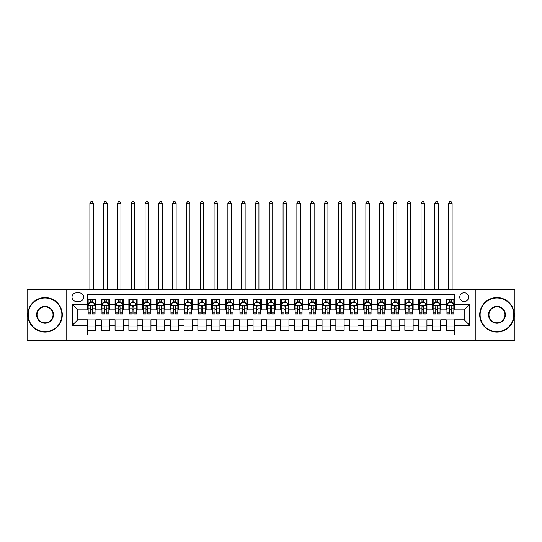 <?xml version="1.0" encoding="UTF-8"?>
<svg xmlns="http://www.w3.org/2000/svg" width="542" height="542" viewBox="0 0 542 542"><rect width="100%" height="100%" fill="white"/><g stroke="black" fill="none" stroke-linecap="round" stroke-linejoin="round"><path stroke-width="0.81" d="M464.189 292.734A4.417 4.417 0 0 0 459.772 297.151A4.417 4.417 0 0 0 464.189 301.562A4.417 4.417 0 0 0 468.606 297.151A4.417 4.417 0 0 0 464.189 292.734M475.226 340.342L514.9 340.342L514.9 289.286L475.226 289.286L475.226 340.342L66.774 340.342L66.774 289.286L27.1 289.286L27.1 340.342L66.774 340.342M454.528 299.286L446.249 299.286L446.249 304.326L440.727 304.326L440.727 309.848L446.249 309.848L446.249 304.326M440.727 304.326L440.727 299.286L432.448 299.286L432.448 304.326L426.933 304.326L426.933 309.848L432.448 309.848L432.448 304.326M426.933 304.326L426.933 299.286L418.648 299.286L418.648 304.326L413.133 304.326L413.133 309.848L418.648 309.848L418.648 304.326M413.133 304.326L413.133 299.286L404.854 299.286L404.854 304.326L399.332 304.326L399.332 309.848L404.854 309.848L404.854 304.326M399.332 304.326L399.332 299.286L391.053 299.286L391.053 304.326L385.531 304.326L385.531 309.848L391.053 309.848L391.053 304.326M385.531 304.326L385.531 299.286L377.252 299.286L377.252 304.326L371.731 304.326L371.731 309.848L377.252 309.848L377.252 304.326M371.731 304.326L371.731 299.286L363.452 299.286L363.452 304.326L357.937 304.326L357.937 309.848L363.452 309.848L363.452 304.326M357.937 304.326L357.937 299.286L349.658 299.286L349.658 304.326L344.136 304.326L344.136 309.848L349.658 309.848L349.658 304.326M344.136 304.326L344.136 299.286L335.857 299.286L335.857 304.326L330.335 304.326L330.335 309.848L335.857 309.848L335.857 304.326M330.335 304.326L330.335 299.286L322.056 299.286L322.056 304.326L316.535 304.326L316.535 309.848L322.056 309.848L322.056 304.326M316.535 304.326L316.535 299.286L308.256 299.286L308.256 304.326L302.741 304.326L302.741 309.848L308.256 309.848L308.256 304.326M302.741 304.326L302.741 299.286L294.462 299.286L294.462 304.326L288.94 304.326L288.94 309.848L294.462 309.848L294.462 304.326M288.94 304.326L288.94 299.286L280.661 299.286L280.661 304.326L275.14 304.326L275.14 309.848L280.661 309.848L280.661 304.326M275.14 304.326L275.14 299.286L266.86 299.286L266.86 304.326L261.339 304.326L261.339 309.848L266.86 309.848L266.86 304.326M261.339 304.326L261.339 299.286L253.06 299.286L253.06 304.326L247.538 304.326L247.538 309.848L253.06 309.848L253.06 304.326M247.538 304.326L247.538 299.286L239.259 299.286L239.259 304.326L233.744 304.326L233.744 309.848L239.259 309.848L239.259 304.326M233.744 304.326L233.744 299.286L225.465 299.286L225.465 304.326L219.944 304.326L219.944 309.848L225.465 309.848L225.465 304.326M219.944 304.326L219.944 299.286L211.665 299.286L211.665 304.326L206.143 304.326L206.143 309.848L211.665 309.848L211.665 304.326M206.143 304.326L206.143 299.286L197.864 299.286L197.864 304.326L192.342 304.326L192.342 309.848L197.864 309.848L197.864 304.326M192.342 304.326L192.342 299.286L184.063 299.286L184.063 304.326L178.548 304.326L178.548 309.848L184.063 309.848L184.063 304.326M178.548 304.326L178.548 299.286L170.269 299.286L170.269 304.326L164.748 304.326L164.748 309.848L170.269 309.848L170.269 304.326M164.748 304.326L164.748 299.286L156.469 299.286L156.469 304.326L150.947 304.326L150.947 309.848L156.469 309.848L156.469 304.326M150.947 304.326L150.947 299.286L142.668 299.286L142.668 304.326L137.146 304.326L137.146 309.848L142.668 309.848L142.668 304.326M137.146 304.326L137.146 299.286L128.867 299.286L128.867 304.326L123.352 304.326L123.352 309.848L128.867 309.848L128.867 304.326M123.352 304.326L123.352 299.286L115.067 299.286L115.067 304.326L109.552 304.326L109.552 309.848L115.067 309.848L115.067 304.326M109.552 304.326L109.552 299.286L101.273 299.286L101.273 309.848L95.751 309.848L95.751 299.286L87.472 299.286M87.472 330.335L95.751 330.335L95.751 319.78L101.273 319.78L101.273 330.335L109.552 330.335L109.552 319.78L115.067 319.78L115.067 325.302L109.552 325.302M115.067 325.302L115.067 330.335L123.352 330.335L123.352 319.78L128.867 319.78L128.867 325.302L123.352 325.302M128.867 325.302L128.867 330.335L137.146 330.335L137.146 319.78L142.668 319.78L142.668 325.302L137.146 325.302M142.668 325.302L142.668 330.335L150.947 330.335L150.947 319.78L156.469 319.78L156.469 325.302L150.947 325.302M156.469 325.302L156.469 330.335L164.748 330.335L164.748 319.78L170.269 319.78L170.269 325.302L164.748 325.302M170.269 325.302L170.269 330.335L178.548 330.335L178.548 319.78L184.063 319.78L184.063 325.302L178.548 325.302M184.063 325.302L184.063 330.335L192.342 330.335L192.342 319.78L197.864 319.78L197.864 325.302L192.342 325.302M197.864 325.302L197.864 330.335L206.143 330.335L206.143 319.78L211.665 319.78L211.665 325.302L206.143 325.302M211.665 325.302L211.665 330.335L219.944 330.335L219.944 319.78L225.465 319.78L225.465 325.302L219.944 325.302M225.465 325.302L225.465 330.335L233.744 330.335L233.744 319.78L239.259 319.78L239.259 325.302L233.744 325.302M239.259 325.302L239.259 330.335L247.538 330.335L247.538 319.78L253.06 319.78L253.06 325.302L247.538 325.302M253.06 325.302L253.06 330.335L261.339 330.335L261.339 319.78L266.86 319.78L266.86 325.302L261.339 325.302M266.86 325.302L266.86 330.335L275.14 330.335L275.14 319.78L280.661 319.78L280.661 325.302L275.14 325.302M280.661 325.302L280.661 330.335L288.94 330.335L288.94 319.78L294.462 319.78L294.462 325.302L288.94 325.302M294.462 325.302L294.462 330.335L302.741 330.335L302.741 319.78L308.256 319.78L308.256 325.302L302.741 325.302M308.256 325.302L308.256 330.335L316.535 330.335L316.535 319.78L322.056 319.78L322.056 325.302L316.535 325.302M322.056 325.302L322.056 330.335L330.335 330.335L330.335 319.78L335.857 319.78L335.857 325.302L330.335 325.302M335.857 325.302L335.857 330.335L344.136 330.335L344.136 319.78L349.658 319.78L349.658 325.302L344.136 325.302M349.658 325.302L349.658 330.335L357.937 330.335L357.937 319.78L363.452 319.78L363.452 325.302L357.937 325.302M363.452 325.302L363.452 330.335L371.731 330.335L371.731 319.78L377.252 319.78L377.252 325.302L371.731 325.302M377.252 325.302L377.252 330.335L385.531 330.335L385.531 319.78L391.053 319.78L391.053 325.302L385.531 325.302M391.053 325.302L391.053 330.335L399.332 330.335L399.332 319.78L404.854 319.78L404.854 325.302L399.332 325.302M404.854 325.302L404.854 330.335L413.133 330.335L413.133 319.78L418.648 319.78L418.648 325.302L413.133 325.302M418.648 325.302L418.648 330.335L426.933 330.335L426.933 319.78L432.448 319.78L432.448 325.302L426.933 325.302M432.448 325.302L432.448 330.335L440.727 330.335L440.727 319.78L446.249 319.78L446.249 325.302L440.727 325.302M76.293 301.427L79.328 301.427A4.275 4.275 0 0 0 83.61 297.151A4.275 4.275 0 0 0 79.328 292.87L76.293 292.87A4.275 4.275 0 0 0 72.018 297.151A4.275 4.275 0 0 0 76.293 301.427M475.226 289.286L66.774 289.286M454.528 304.326L454.528 294.665L87.472 294.665L87.472 309.848L77.811 309.848L77.811 319.78L87.472 319.78L87.472 334.956L454.528 334.956L454.528 319.78L464.189 319.78L464.189 309.848L454.528 309.848L454.528 304.326L469.711 304.326L469.711 325.302L454.528 325.302M87.472 325.302L72.289 325.302L72.289 304.326L87.472 304.326M446.249 325.302L446.249 330.335L454.528 330.335M87.472 302.741L88.163 302.741M90.785 302.741L92.438 302.741M95.06 302.741L95.751 302.741M87.472 309.706L88.163 309.706M90.785 309.706L92.438 309.706M95.06 309.706L95.751 309.706M87.472 319.916L95.751 319.916M87.472 326.887L95.751 326.887M101.273 309.706L101.964 309.706M104.579 309.706L106.239 309.706M108.861 309.706L109.552 309.706M101.273 302.741L101.964 302.741M104.579 302.741L106.239 302.741M108.861 302.741L109.552 302.741M101.273 319.916L109.552 319.916M101.273 326.887L109.552 326.887M115.067 319.916L123.352 319.916M115.067 326.887L123.352 326.887M115.067 302.741L115.758 302.741M118.38 302.741L120.039 302.741M122.661 302.741L123.352 302.741M115.067 309.706L115.758 309.706M118.38 309.706L120.039 309.706M122.661 309.706L123.352 309.706M128.867 319.916L137.146 319.916M128.867 326.887L137.146 326.887M128.867 302.741L129.558 302.741M132.18 302.741L133.833 302.741M136.455 302.741L137.146 302.741M128.867 309.706L129.558 309.706M132.18 309.706L133.833 309.706M136.455 309.706L137.146 309.706M142.668 319.916L150.947 319.916M142.668 326.887L150.947 326.887M142.668 302.741L143.359 302.741M145.981 302.741L147.634 302.741M150.256 302.741L150.947 302.741M142.668 309.706L143.359 309.706M145.981 309.706L147.634 309.706M150.256 309.706L150.947 309.706M156.469 319.916L164.748 319.916M156.469 326.887L164.748 326.887M156.469 302.741L157.16 302.741M159.782 302.741L161.435 302.741M164.057 302.741L164.748 302.741M156.469 309.706L157.16 309.706M159.782 309.706L161.435 309.706M164.057 309.706L164.748 309.706M170.269 319.916L178.548 319.916M170.269 326.887L178.548 326.887M170.269 302.741L170.954 302.741M173.575 302.741L175.235 302.741M177.857 302.741L178.548 302.741M170.269 309.706L170.954 309.706M173.575 309.706L175.235 309.706M177.857 309.706L178.548 309.706M184.063 319.916L192.342 319.916M184.063 326.887L192.342 326.887M184.063 302.741L184.754 302.741M187.376 302.741L189.036 302.741M191.658 302.741L192.342 302.741M184.063 309.706L184.754 309.706M187.376 309.706L189.036 309.706M191.658 309.706L192.342 309.706M197.864 319.916L206.143 319.916M197.864 326.887L206.143 326.887M197.864 302.741L198.555 302.741M201.177 302.741L202.83 302.741M205.452 302.741L206.143 302.741M197.864 309.706L198.555 309.706M201.177 309.706L202.83 309.706M205.452 309.706L206.143 309.706M211.665 319.916L219.944 319.916M211.665 326.887L219.944 326.887M211.665 302.741L212.356 302.741M214.978 302.741L216.631 302.741M219.253 302.741L219.944 302.741M211.665 309.706L212.356 309.706M214.978 309.706L216.631 309.706M219.253 309.706L219.944 309.706M225.465 319.916L233.744 319.916M225.465 326.887L233.744 326.887M225.465 302.741L226.15 302.741M228.771 302.741L230.431 302.741M233.053 302.741L233.744 302.741M225.465 309.706L226.15 309.706M228.771 309.706L230.431 309.706M233.053 309.706L233.744 309.706M239.259 319.916L247.538 319.916M239.259 326.887L247.538 326.887M239.259 302.741L239.95 302.741M242.572 302.741L244.232 302.741M246.854 302.741L247.538 302.741M239.259 309.706L239.95 309.706M242.572 309.706L244.232 309.706M246.854 309.706L247.538 309.706M253.06 319.916L261.339 319.916M253.06 326.887L261.339 326.887M253.06 302.741L253.751 302.741M256.373 302.741L258.026 302.741M260.648 302.741L261.339 302.741M253.06 309.706L253.751 309.706M256.373 309.706L258.026 309.706M260.648 309.706L261.339 309.706M266.86 319.916L275.14 319.916M266.86 326.887L275.14 326.887M266.86 302.741L267.552 302.741M270.173 302.741L271.827 302.741M274.448 302.741L275.14 302.741M266.86 309.706L267.552 309.706M270.173 309.706L271.827 309.706M274.448 309.706L275.14 309.706M280.661 319.916L288.94 319.916M280.661 326.887L288.94 326.887M280.661 302.741L281.352 302.741M283.974 302.741L285.627 302.741M288.249 302.741L288.94 302.741M280.661 309.706L281.352 309.706M283.974 309.706L285.627 309.706M288.249 309.706L288.94 309.706M294.462 319.916L302.741 319.916M294.462 326.887L302.741 326.887M294.462 302.741L295.146 302.741M297.768 302.741L299.428 302.741M302.05 302.741L302.741 302.741M294.462 309.706L295.146 309.706M297.768 309.706L299.428 309.706M302.05 309.706L302.741 309.706M308.256 319.916L316.535 319.916M308.256 326.887L316.535 326.887M308.256 302.741L308.947 302.741M311.569 302.741L313.229 302.741M315.851 302.741L316.535 302.741M308.256 309.706L308.947 309.706M311.569 309.706L313.229 309.706M315.851 309.706L316.535 309.706M322.056 319.916L330.335 319.916M322.056 326.887L330.335 326.887M322.056 302.741L322.747 302.741M325.369 302.741L327.022 302.741M329.644 302.741L330.335 302.741M322.056 309.706L322.747 309.706M325.369 309.706L327.022 309.706M329.644 309.706L330.335 309.706M335.857 319.916L344.136 319.916M335.857 326.887L344.136 326.887M335.857 302.741L336.548 302.741M339.17 302.741L340.823 302.741M343.445 302.741L344.136 302.741M335.857 309.706L336.548 309.706M339.17 309.706L340.823 309.706M343.445 309.706L344.136 309.706M349.658 319.916L357.937 319.916M349.658 326.887L357.937 326.887M349.658 302.741L350.342 302.741M352.964 302.741L354.624 302.741M357.246 302.741L357.937 302.741M349.658 309.706L350.342 309.706M352.964 309.706L354.624 309.706M357.246 309.706L357.937 309.706M363.452 319.916L371.731 319.916M363.452 326.887L371.731 326.887M363.452 302.741L364.143 302.741M366.765 302.741L368.424 302.741M371.046 302.741L371.731 302.741M363.452 309.706L364.143 309.706M366.765 309.706L368.424 309.706M371.046 309.706L371.731 309.706M377.252 319.916L385.531 319.916M377.252 326.887L385.531 326.887M377.252 302.741L377.943 302.741M380.565 302.741L382.218 302.741M384.84 302.741L385.531 302.741M377.252 309.706L377.943 309.706M380.565 309.706L382.218 309.706M384.84 309.706L385.531 309.706M391.053 319.916L399.332 319.916M391.053 326.887L399.332 326.887M391.053 302.741L391.744 302.741M394.366 302.741L396.019 302.741M398.641 302.741L399.332 302.741M391.053 309.706L391.744 309.706M394.366 309.706L396.019 309.706M398.641 309.706L399.332 309.706M404.854 319.916L413.133 319.916M404.854 326.887L413.133 326.887M404.854 302.741L405.545 302.741M408.167 302.741L409.82 302.741M412.442 302.741L413.133 302.741M404.854 309.706L405.545 309.706M408.167 309.706L409.82 309.706M412.442 309.706L413.133 309.706M418.648 319.916L426.933 319.916M418.648 326.887L426.933 326.887M418.648 302.741L419.339 302.741M421.961 302.741L423.62 302.741M426.242 302.741L426.933 302.741M418.648 309.706L419.339 309.706M421.961 309.706L423.62 309.706M426.242 309.706L426.933 309.706M432.448 319.916L440.727 319.916M432.448 326.887L440.727 326.887M432.448 302.741L433.139 302.741M435.761 302.741L437.421 302.741M440.036 302.741L440.727 302.741M432.448 309.706L433.139 309.706M435.761 309.706L437.421 309.706M440.036 309.706L440.727 309.706M446.249 319.916L454.528 319.916M446.249 326.887L454.528 326.887M446.249 302.741L446.94 302.741M449.562 302.741L451.215 302.741M453.837 302.741L454.528 302.741M446.249 309.706L446.94 309.706M449.562 309.706L451.215 309.706M453.837 309.706L454.528 309.706M77.811 309.848L72.289 304.326M77.811 319.78L72.289 325.302M469.711 304.326L464.189 309.848M469.711 325.302L464.189 319.78M92.438 299.286L92.438 302.809L92.438 301.081L90.785 301.081M95.06 312.863L92.438 312.863L92.438 313.987L95.06 313.987L95.06 305.566L93.678 302.809L89.538 302.809L88.163 305.566L88.163 313.987L90.785 313.987L90.785 312.863L88.163 312.863M89.159 303.567L88.163 303.567L88.163 299.286M88.163 303.595L88.163 301.081M95.06 303.595L95.06 301.081M94.057 303.567L95.06 303.567L95.06 299.286M90.785 302.809L90.785 299.286M92.438 312.863L92.438 306.603C91.889 305.539 91.334 305.539 90.785 306.603L90.785 311.257M88.163 308.764L90.785 308.764L90.785 312.863M93.339 289.286L93.339 203.453L89.884 203.453L89.884 289.286M89.884 203.453L90.92 201.658L92.303 201.658L93.339 203.453M45.04 297.978A16.836 16.836 0 0 0 28.204 314.814A16.836 16.836 0 0 0 45.04 331.65A16.836 16.836 0 0 0 61.876 314.814A16.836 16.836 0 0 0 45.04 297.978M45.04 332.063A17.249 17.249 0 0 1 27.791 314.814A17.249 17.249 0 0 1 45.04 297.565A17.249 17.249 0 0 1 62.289 314.814A17.249 17.249 0 0 1 45.04 332.063M45.04 306.393A8.415 8.415 0 0 1 53.455 314.814A8.415 8.415 0 0 1 45.04 323.228A8.415 8.415 0 0 1 36.619 314.814A8.415 8.415 0 0 1 45.04 306.393M45.04 322.815A8.001 8.001 0 0 0 53.041 314.814A8.001 8.001 0 0 0 45.04 306.806A8.001 8.001 0 0 0 37.032 314.814A8.001 8.001 0 0 0 45.04 322.815M496.96 297.978A16.836 16.836 0 0 0 480.124 314.814A16.836 16.836 0 0 0 496.96 331.65A16.836 16.836 0 0 0 513.796 314.814A16.836 16.836 0 0 0 496.96 297.978M496.96 332.063A17.249 17.249 0 0 1 479.711 314.814A17.249 17.249 0 0 1 496.96 297.565A17.249 17.249 0 0 1 514.209 314.814A17.249 17.249 0 0 1 496.96 332.063M496.96 306.393A8.415 8.415 0 0 1 505.381 314.814A8.415 8.415 0 0 1 496.96 323.228A8.415 8.415 0 0 1 488.545 314.814A8.415 8.415 0 0 1 496.96 306.393M496.96 322.815A8.001 8.001 0 0 0 504.968 314.814A8.001 8.001 0 0 0 496.96 306.806A8.001 8.001 0 0 0 488.959 314.814A8.001 8.001 0 0 0 496.96 322.815M106.239 301.081L104.579 301.081M108.861 312.863L106.239 312.863L106.239 313.987L108.861 313.987L108.861 305.566L107.479 302.809L103.339 302.809L101.964 305.566L101.964 313.987L104.579 313.987L104.579 312.863L101.964 312.863M101.964 305.566L101.964 299.286M108.861 305.566L108.861 299.286M104.579 302.809L104.579 299.286M106.239 299.286L106.239 302.809M106.239 312.863L106.239 306.603C105.69 305.539 105.134 305.539 104.579 306.603L104.579 312.863M107.133 289.286L107.133 203.453L103.685 203.453L103.685 289.286M103.685 203.453L104.721 201.658L106.103 201.658L107.133 203.453M120.039 301.081L118.38 301.081M122.661 312.863L120.039 312.863L120.039 313.987L122.661 313.987L122.661 305.566L121.279 302.809L117.14 302.809L115.758 305.566L115.758 313.987L118.38 313.987L118.38 312.863L115.758 312.863M115.758 305.566L115.758 299.286M122.661 305.566L122.661 299.286M118.38 302.809L118.38 299.286M120.039 299.286L120.039 302.809M120.039 312.863L120.039 306.603C119.484 305.539 118.935 305.539 118.38 306.603L118.38 312.863M120.934 289.286L120.934 203.453L117.485 203.453L117.485 289.286M117.485 203.453L118.522 201.658L119.897 201.658L120.934 203.453M133.833 301.081L132.18 301.081M136.455 312.863L133.833 312.863L133.833 313.987L136.455 313.987L136.455 305.566L135.08 302.809L130.94 302.809L129.558 305.566L129.558 313.987L132.18 313.987L132.18 312.863L129.558 312.863M129.558 305.566L129.558 299.286M136.455 305.566L136.455 299.286M132.18 302.809L132.18 299.286M133.833 299.286L133.833 302.809M133.833 312.863L133.833 306.603C133.285 305.539 132.736 305.539 132.18 306.603L132.18 312.863M134.734 289.286L134.734 203.453L131.286 203.453L131.286 289.286M131.286 203.453L132.316 201.658L133.698 201.658L134.734 203.453M147.634 301.081L145.981 301.081M150.256 312.863L147.634 312.863L147.634 313.987L150.256 313.987L150.256 305.566L148.881 302.809L144.741 302.809L143.359 305.566L143.359 313.987L145.981 313.987L145.981 312.863L143.359 312.863M143.359 305.566L143.359 299.286M150.256 305.566L150.256 299.286M145.981 302.809L145.981 299.286M147.634 299.286L147.634 302.809M147.634 312.863L147.634 306.603C147.085 305.539 146.53 305.539 145.981 306.603L145.981 312.863M148.535 289.286L148.535 203.453L145.08 203.453L145.08 289.286M145.08 203.453L146.116 201.658L147.499 201.658L148.535 203.453M161.435 301.081L159.782 301.081M164.057 312.863L161.435 312.863L161.435 313.987L164.057 313.987L164.057 305.566L162.675 302.809L158.535 302.809L157.16 305.566L157.16 313.987L159.782 313.987L159.782 312.863L157.16 312.863M157.16 305.566L157.16 299.286M164.057 305.566L164.057 299.286M159.782 302.809L159.782 299.286M161.435 299.286L161.435 302.809M161.435 312.863L161.435 306.603C160.886 305.539 160.33 305.539 159.782 306.603L159.782 312.863M162.329 289.286L162.329 203.453L158.881 203.453L158.881 289.286M158.881 203.453L159.917 201.658L161.299 201.658L162.329 203.453M175.235 301.081L173.575 301.081M177.857 312.863L175.235 312.863L175.235 313.987L177.857 313.987L177.857 305.566L176.475 302.809L172.336 302.809L170.954 305.566L170.954 313.987L173.575 313.987L173.575 312.863L170.954 312.863M170.954 305.566L170.954 299.286M177.857 305.566L177.857 299.286M173.575 302.809L173.575 299.286M175.235 299.286L175.235 302.809M175.235 312.863L175.235 306.603C174.68 305.539 174.131 305.539 173.575 306.603L173.575 312.863M176.13 289.286L176.13 203.453L172.681 203.453L172.681 289.286M172.681 203.453L173.718 201.658L175.093 201.658L176.13 203.453M189.036 301.081L187.376 301.081M191.658 312.863L189.036 312.863L189.036 313.987L191.658 313.987L191.658 305.566L190.276 302.809L186.136 302.809L184.754 305.566L184.754 313.987L187.376 313.987L187.376 312.863L184.754 312.863M184.754 305.566L184.754 299.286M191.658 305.566L191.658 299.286M187.376 302.809L187.376 299.286M189.036 299.286L189.036 302.809M189.036 312.863L189.036 306.603C188.48 305.539 187.932 305.539 187.376 306.603L187.376 312.863M189.93 289.286L189.93 203.453L186.482 203.453L186.482 289.286M186.482 203.453L187.518 201.658L188.894 201.658L189.93 203.453M202.83 301.081L201.177 301.081M205.452 312.863L202.83 312.863L202.83 313.987L205.452 313.987L205.452 305.566L204.077 302.809L199.937 302.809L198.555 305.566L198.555 313.987L201.177 313.987L201.177 312.863L198.555 312.863M198.555 305.566L198.555 299.286M205.452 305.566L205.452 299.286M201.177 302.809L201.177 299.286M202.83 299.286L202.83 302.809M202.83 312.863L202.83 306.603C202.281 305.539 201.726 305.539 201.177 306.603L201.177 312.863M203.731 289.286L203.731 203.453L200.283 203.453L200.283 289.286M200.283 203.453L201.312 201.658L202.694 201.658L203.731 203.453M216.631 301.081L214.978 301.081M219.253 312.863L216.631 312.863L216.631 313.987L219.253 313.987L219.253 305.566L217.87 302.809L213.731 302.809L212.356 305.566L212.356 313.987L214.978 313.987L214.978 312.863L212.356 312.863M212.356 305.566L212.356 299.286M219.253 305.566L219.253 299.286M214.978 302.809L214.978 299.286M216.631 299.286L216.631 302.809M216.631 312.863L216.631 306.603C216.082 305.539 215.526 305.539 214.978 306.603L214.978 312.863M217.525 289.286L217.525 203.453L214.076 203.453L214.076 289.286M214.076 203.453L215.113 201.658L216.495 201.658L217.525 203.453M230.431 301.081L228.771 301.081M233.053 312.863L230.431 312.863L230.431 313.987L233.053 313.987L233.053 305.566L231.671 302.809L227.532 302.809L226.15 305.566L226.15 313.987L228.771 313.987L228.771 312.863L226.15 312.863M226.15 305.566L226.15 299.286M233.053 305.566L233.053 299.286M228.771 302.809L228.771 299.286M230.431 299.286L230.431 302.809M230.431 312.863L230.431 306.603C229.883 305.539 229.327 305.539 228.771 306.603L228.771 312.863M231.326 289.286L231.326 203.453L227.877 203.453L227.877 289.286M227.877 203.453L228.914 201.658L230.296 201.658L231.326 203.453M244.232 301.081L242.572 301.081M246.854 312.863L244.232 312.863L244.232 313.987L246.854 313.987L246.854 305.566L245.472 302.809L241.332 302.809L239.95 305.566L239.95 313.987L242.572 313.987L242.572 312.863L239.95 312.863M239.95 305.566L239.95 299.286M246.854 305.566L246.854 299.286M242.572 302.809L242.572 299.286M244.232 299.286L244.232 302.809M244.232 312.863L244.232 306.603C243.676 305.539 243.128 305.539 242.572 306.603L242.572 312.863M245.126 289.286L245.126 203.453L241.678 203.453L241.678 289.286M241.678 203.453L242.714 201.658L244.09 201.658L245.126 203.453M258.026 301.081L256.373 301.081M260.648 312.863L258.026 312.863L258.026 313.987L260.648 313.987L260.648 305.566L259.272 302.809L255.133 302.809L253.751 305.566L253.751 313.987L256.373 313.987L256.373 312.863L253.751 312.863M253.751 305.566L253.751 299.286M260.648 305.566L260.648 299.286M256.373 302.809L256.373 299.286M258.026 299.286L258.026 302.809M258.026 312.863L258.026 306.603C257.477 305.539 256.928 305.539 256.373 306.603L256.373 312.863M258.927 289.286L258.927 203.453L255.478 203.453L255.478 289.286M255.478 203.453L256.508 201.658L257.89 201.658L258.927 203.453M271.827 301.081L270.173 301.081M274.448 312.863L271.827 312.863L271.827 313.987L274.448 313.987L274.448 305.566L273.073 302.809L268.927 302.809L267.552 305.566L267.552 313.987L270.173 313.987L270.173 312.863L267.552 312.863M267.552 305.566L267.552 299.286M274.448 305.566L274.448 299.286M270.173 302.809L270.173 299.286M271.827 299.286L271.827 302.809M271.827 312.863L271.827 306.603C271.278 305.539 270.722 305.539 270.173 306.603L270.173 312.863M272.728 289.286L272.728 203.453L269.272 203.453L269.272 289.286M269.272 203.453L270.309 201.658L271.691 201.658L272.728 203.453M285.627 301.081L283.974 301.081M288.249 312.863L285.627 312.863L285.627 313.987L288.249 313.987L288.249 305.566L286.867 302.809L282.728 302.809L281.352 305.566L281.352 313.987L283.974 313.987L283.974 312.863L281.352 312.863M281.352 305.566L281.352 299.286M288.249 305.566L288.249 299.286M283.974 302.809L283.974 299.286M285.627 299.286L285.627 302.809M285.627 312.863L285.627 306.603C285.078 305.539 284.523 305.539 283.974 306.603L283.974 312.863M286.522 289.286L286.522 203.453L283.073 203.453L283.073 289.286M283.073 203.453L284.11 201.658L285.492 201.658L286.522 203.453M299.428 301.081L297.768 301.081M302.05 312.863L299.428 312.863L299.428 313.987L302.05 313.987L302.05 305.566L300.668 302.809L296.528 302.809L295.146 305.566L295.146 313.987L297.768 313.987L297.768 312.863L295.146 312.863M295.146 305.566L295.146 299.286M302.05 305.566L302.05 299.286M297.768 302.809L297.768 299.286M299.428 299.286L299.428 302.809M299.428 312.863L299.428 306.603C298.872 305.539 298.324 305.539 297.768 306.603L297.768 312.863M300.322 289.286L300.322 203.453L296.874 203.453L296.874 289.286M296.874 203.453L297.91 201.658L299.286 201.658L300.322 203.453M313.229 301.081L311.569 301.081M315.851 312.863L313.229 312.863L313.229 313.987L315.851 313.987L315.851 305.566L314.468 302.809L310.329 302.809L308.947 305.566L308.947 313.987L311.569 313.987L311.569 312.863L308.947 312.863M308.947 305.566L308.947 299.286M315.851 305.566L315.851 299.286M311.569 302.809L311.569 299.286M313.229 299.286L313.229 302.809M313.229 312.863L313.229 306.603C312.673 305.539 312.124 305.539 311.569 306.603L311.569 312.863M314.123 289.286L314.123 203.453L310.674 203.453L310.674 289.286M310.674 203.453L311.704 201.658L313.086 201.658L314.123 203.453M327.022 301.081L325.369 301.081M329.644 312.863L327.022 312.863L327.022 313.987L329.644 313.987L329.644 305.566L328.269 302.809L324.13 302.809L322.747 305.566L322.747 313.987L325.369 313.987L325.369 312.863L322.747 312.863M322.747 305.566L322.747 299.286M329.644 305.566L329.644 299.286M325.369 302.809L325.369 299.286M327.022 299.286L327.022 302.809M327.022 312.863L327.022 306.603C326.474 305.539 325.918 305.539 325.369 306.603L325.369 312.863M327.924 289.286L327.924 203.453L324.475 203.453L324.475 289.286M324.475 203.453L325.505 201.658L326.887 201.658L327.924 203.453M340.823 301.081L339.17 301.081M343.445 312.863L340.823 312.863L340.823 313.987L343.445 313.987L343.445 305.566L342.063 302.809L337.923 302.809L336.548 305.566L336.548 313.987L339.17 313.987L339.17 312.863L336.548 312.863M336.548 305.566L336.548 299.286M343.445 305.566L343.445 299.286M339.17 302.809L339.17 299.286M340.823 299.286L340.823 302.809M340.823 312.863L340.823 306.603C340.274 305.539 339.719 305.539 339.17 306.603L339.17 312.863M341.717 289.286L341.717 203.453L338.269 203.453L338.269 289.286M338.269 203.453L339.306 201.658L340.688 201.658L341.717 203.453M354.624 301.081L352.964 301.081M357.246 312.863L354.624 312.863L354.624 313.987L357.246 313.987L357.246 305.566L355.864 302.809L351.724 302.809L350.342 305.566L350.342 313.987L352.964 313.987L352.964 312.863L350.342 312.863M350.342 305.566L350.342 299.286M357.246 305.566L357.246 299.286M352.964 302.809L352.964 299.286M354.624 299.286L354.624 302.809M354.624 312.863L354.624 306.603C354.068 305.539 353.519 305.539 352.964 306.603L352.964 312.863M355.518 289.286L355.518 203.453L352.07 203.453L352.07 289.286M352.07 203.453L353.106 201.658L354.482 201.658L355.518 203.453M368.424 301.081L366.765 301.081M371.046 312.863L368.424 312.863L368.424 313.987L371.046 313.987L371.046 305.566L369.664 302.809L365.525 302.809L364.143 305.566L364.143 313.987L366.765 313.987L366.765 312.863L364.143 312.863M364.143 305.566L364.143 299.286M371.046 305.566L371.046 299.286M366.765 302.809L366.765 299.286M368.424 299.286L368.424 302.809M368.424 312.863L368.424 306.603C367.869 305.539 367.32 305.539 366.765 306.603L366.765 312.863M369.319 289.286L369.319 203.453L365.87 203.453L365.87 289.286M365.87 203.453L366.907 201.658L368.282 201.658L369.319 203.453M382.218 301.081L380.565 301.081M384.84 312.863L382.218 312.863L382.218 313.987L384.84 313.987L384.84 305.566L383.465 302.809L379.325 302.809L377.943 305.566L377.943 313.987L380.565 313.987L380.565 312.863L377.943 312.863M377.943 305.566L377.943 299.286M384.84 305.566L384.84 299.286M380.565 302.809L380.565 299.286M382.218 299.286L382.218 302.809M382.218 312.863L382.218 306.603C381.67 305.539 381.121 305.539 380.565 306.603L380.565 312.863M383.119 289.286L383.119 203.453L379.671 203.453L379.671 289.286M379.671 203.453L380.701 201.658L382.083 201.658L383.119 203.453M396.019 301.081L394.366 301.081M398.641 312.863L396.019 312.863L396.019 313.987L398.641 313.987L398.641 305.566L397.259 302.809L393.119 302.809L391.744 305.566L391.744 313.987L394.366 313.987L394.366 312.863L391.744 312.863M391.744 305.566L391.744 299.286M398.641 305.566L398.641 299.286M394.366 302.809L394.366 299.286M396.019 299.286L396.019 302.809M396.019 312.863L396.019 306.603C395.47 305.539 394.915 305.539 394.366 306.603L394.366 312.863M396.92 289.286L396.92 203.453L393.465 203.453L393.465 289.286M393.465 203.453L394.501 201.658L395.884 201.658L396.92 203.453M409.82 301.081L408.167 301.081M412.442 312.863L409.82 312.863L409.82 313.987L412.442 313.987L412.442 305.566L411.06 302.809L406.92 302.809L405.545 305.566L405.545 313.987L408.167 313.987L408.167 312.863L405.545 312.863M405.545 305.566L405.545 299.286M412.442 305.566L412.442 299.286M408.167 302.809L408.167 299.286M409.82 299.286L409.82 302.809M409.82 312.863L409.82 306.603C409.271 305.539 408.715 305.539 408.167 306.603L408.167 312.863M410.714 289.286L410.714 203.453L407.266 203.453L407.266 289.286M407.266 203.453L408.302 201.658L409.684 201.658L410.714 203.453M423.62 301.081L421.961 301.081M426.242 312.863L423.62 312.863L423.62 313.987L426.242 313.987L426.242 305.566L424.86 302.809L420.721 302.809L419.339 305.566L419.339 313.987L421.961 313.987L421.961 312.863L419.339 312.863M419.339 305.566L419.339 299.286M426.242 305.566L426.242 299.286M421.961 302.809L421.961 299.286M423.62 299.286L423.62 302.809M423.62 312.863L423.62 306.603C423.065 305.539 422.516 305.539 421.961 306.603L421.961 312.863M424.515 289.286L424.515 203.453L421.066 203.453L421.066 289.286M421.066 203.453L422.103 201.658L423.478 201.658L424.515 203.453M437.421 301.081L435.761 301.081M440.036 312.863L437.421 312.863L437.421 313.987L440.036 313.987L440.036 305.566L438.661 302.809L434.521 302.809L433.139 305.566L433.139 313.987L435.761 313.987L435.761 312.863L433.139 312.863M433.139 305.566L433.139 299.286M440.036 305.566L440.036 299.286M435.761 302.809L435.761 299.286M437.421 299.286L437.421 302.809M437.421 312.863L437.421 306.603C436.866 305.539 436.317 305.539 435.761 306.603L435.761 312.863M438.315 289.286L438.315 203.453L434.867 203.453L434.867 289.286M434.867 203.453L435.897 201.658L437.279 201.658L438.315 203.453M451.215 301.081L449.562 301.081M453.837 312.863L451.215 312.863L451.215 313.987L453.837 313.987L453.837 305.566L452.462 302.809L448.322 302.809L446.94 305.566L446.94 313.987L449.562 313.987L449.562 312.863L446.94 312.863M446.94 305.566L446.94 299.286M453.837 305.566L453.837 299.286M449.562 302.809L449.562 299.286M451.215 299.286L451.215 302.809M451.215 312.863L451.215 306.603C450.666 305.539 450.111 305.539 449.562 306.603L449.562 312.863M452.116 289.286L452.116 203.453L448.661 203.453L448.661 289.286M448.661 203.453L449.697 201.658L451.079 201.658L452.116 203.453M101.273 325.302L95.751 325.302M101.273 304.326L95.751 304.326M95.026 305.498L88.197 305.498M95.06 308.764L92.438 308.764M92.438 301.962L90.785 301.962M108.827 305.498L101.998 305.498M101.964 303.567L102.96 303.567M107.858 303.567L108.861 303.567M104.579 308.764L101.964 308.764M108.861 308.764L106.239 308.764M106.239 301.962L104.579 301.962M122.627 305.498L115.792 305.498M115.758 303.567L116.76 303.567M121.659 303.567L122.661 303.567M118.38 308.764L115.758 308.764M122.661 308.764L120.039 308.764M120.039 301.962L118.38 301.962M136.421 305.498L129.592 305.498M129.558 303.567L130.561 303.567M135.459 303.567L136.455 303.567M132.18 308.764L129.558 308.764M136.455 308.764L133.833 308.764M133.833 301.962L132.18 301.962M150.222 305.498L143.393 305.498M143.359 303.567L144.355 303.567M149.26 303.567L150.256 303.567M145.981 308.764L143.359 308.764M150.256 308.764L147.634 308.764M147.634 301.962L145.981 301.962M164.023 305.498L157.194 305.498M157.16 303.567L158.156 303.567M163.054 303.567L164.057 303.567M159.782 308.764L157.16 308.764M164.057 308.764L161.435 308.764M161.435 301.962L159.782 301.962M177.823 305.498L170.987 305.498M170.954 303.567L171.956 303.567M176.855 303.567L177.857 303.567M173.575 308.764L170.954 308.764M177.857 308.764L175.235 308.764M175.235 301.962L173.575 301.962M191.617 305.498L184.788 305.498M184.754 303.567L185.757 303.567M190.655 303.567L191.658 303.567M187.376 308.764L184.754 308.764M191.658 308.764L189.036 308.764M189.036 301.962L187.376 301.962M205.418 305.498L198.589 305.498M198.555 303.567L199.558 303.567M204.456 303.567L205.452 303.567M201.177 308.764L198.555 308.764M205.452 308.764L202.83 308.764M202.83 301.962L201.177 301.962M219.219 305.498L212.389 305.498M212.356 303.567L213.352 303.567M218.25 303.567L219.253 303.567M214.978 308.764L212.356 308.764M219.253 308.764L216.631 308.764M216.631 301.962L214.978 301.962M233.019 305.498L226.19 305.498M226.15 303.567L227.152 303.567M232.051 303.567L233.053 303.567M228.771 308.764L226.15 308.764M233.053 308.764L230.431 308.764M230.431 301.962L228.771 301.962M246.82 305.498L239.984 305.498M239.95 303.567L240.953 303.567M245.851 303.567L246.854 303.567M242.572 308.764L239.95 308.764M246.854 308.764L244.232 308.764M244.232 301.962L242.572 301.962M260.614 305.498L253.785 305.498M253.751 303.567L254.754 303.567M259.652 303.567L260.648 303.567M256.373 308.764L253.751 308.764M260.648 308.764L258.026 308.764M258.026 301.962L256.373 301.962M274.415 305.498L267.585 305.498M267.552 303.567L268.547 303.567M273.453 303.567L274.448 303.567M270.173 308.764L267.552 308.764M274.448 308.764L271.827 308.764M271.827 301.962L270.173 301.962M288.215 305.498L281.386 305.498M281.352 303.567L282.348 303.567M287.246 303.567L288.249 303.567M283.974 308.764L281.352 308.764M288.249 308.764L285.627 308.764M285.627 301.962L283.974 301.962M302.016 305.498L295.18 305.498M295.146 303.567L296.149 303.567M301.047 303.567L302.05 303.567M297.768 308.764L295.146 308.764M302.05 308.764L299.428 308.764M299.428 301.962L297.768 301.962M315.81 305.498L308.981 305.498M308.947 303.567L309.949 303.567M314.848 303.567L315.851 303.567M311.569 308.764L308.947 308.764M315.851 308.764L313.229 308.764M313.229 301.962L311.569 301.962M329.611 305.498L322.781 305.498M322.747 303.567L323.75 303.567M328.648 303.567L329.644 303.567M325.369 308.764L322.747 308.764M329.644 308.764L327.022 308.764M327.022 301.962L325.369 301.962M343.411 305.498L336.582 305.498M336.548 303.567L337.544 303.567M342.442 303.567L343.445 303.567M339.17 308.764L336.548 308.764M343.445 308.764L340.823 308.764M340.823 301.962L339.17 301.962M357.212 305.498L350.383 305.498M350.342 303.567L351.345 303.567M356.243 303.567L357.246 303.567M352.964 308.764L350.342 308.764M357.246 308.764L354.624 308.764M354.624 301.962L352.964 301.962M371.013 305.498L364.177 305.498M364.143 303.567L365.145 303.567M370.044 303.567L371.046 303.567M366.765 308.764L364.143 308.764M371.046 308.764L368.424 308.764M368.424 301.962L366.765 301.962M384.806 305.498L377.977 305.498M377.943 303.567L378.946 303.567M383.844 303.567L384.84 303.567M380.565 308.764L377.943 308.764M384.84 308.764L382.218 308.764M382.218 301.962L380.565 301.962M398.607 305.498L391.778 305.498M391.744 303.567L392.74 303.567M397.645 303.567L398.641 303.567M394.366 308.764L391.744 308.764M398.641 308.764L396.019 308.764M396.019 301.962L394.366 301.962M412.408 305.498L405.579 305.498M405.545 303.567L406.541 303.567M411.439 303.567L412.442 303.567M408.167 308.764L405.545 308.764M412.442 308.764L409.82 308.764M409.82 301.962L408.167 301.962M426.208 305.498L419.373 305.498M419.339 303.567L420.341 303.567M425.24 303.567L426.242 303.567M421.961 308.764L419.339 308.764M426.242 308.764L423.62 308.764M423.62 301.962L421.961 301.962M440.002 305.498L433.173 305.498M433.139 303.567L434.142 303.567M439.04 303.567L440.036 303.567M435.761 308.764L433.139 308.764M440.036 308.764L437.421 308.764M437.421 301.962L435.761 301.962M453.803 305.498L446.974 305.498M446.94 303.567L447.943 303.567M452.841 303.567L453.837 303.567M449.562 308.764L446.94 308.764M453.837 308.764L451.215 308.764M451.215 301.962L449.562 301.962"/></g></svg>
